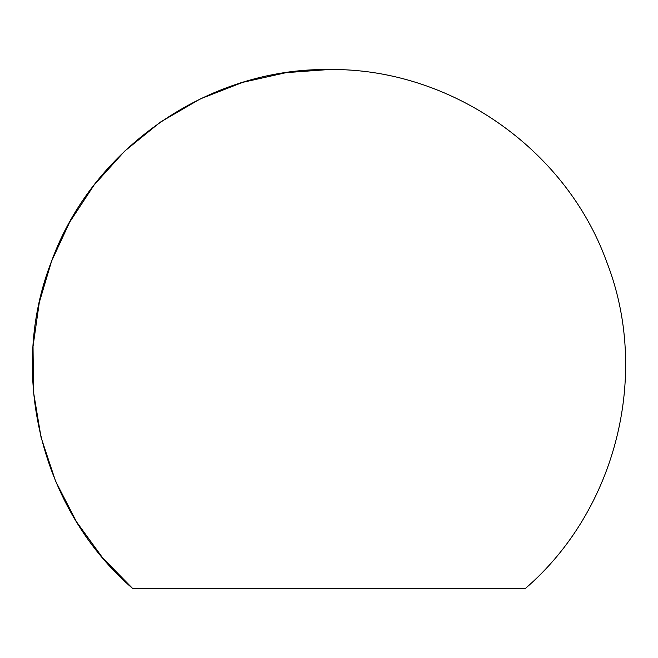 <?xml version="1.0" encoding="UTF-8"?>
<svg xmlns="http://www.w3.org/2000/svg" width="658" height="658" viewBox="0 0 658 658"><rect width="100%" height="100%" fill="white"/><g stroke="black" fill="none" stroke-linecap="round" stroke-linejoin="round"><path stroke-width="0.99" d="M132.636 588.474L525.364 588.474C616.711 509.942 650.565 373.259 606.429 261.177C565.304 147.951 449.447 67.914 329 69.526C208.553 67.914 92.696 147.951 51.571 261.177C7.435 373.259 41.29 509.942 132.636 588.474M329 69.526L286.123 72.643L242.703 82.357L200.262 98.922L160.404 122.1L124.625 151.175L94.11 185.005L69.658 222.174L51.571 261.177L39.316 302.376L33.032 346.429L33.5 391.979L41.076 437.463L55.601 481.22L76.451 521.728L102.558 557.754L132.636 588.474L329 588.474"/></g></svg>
